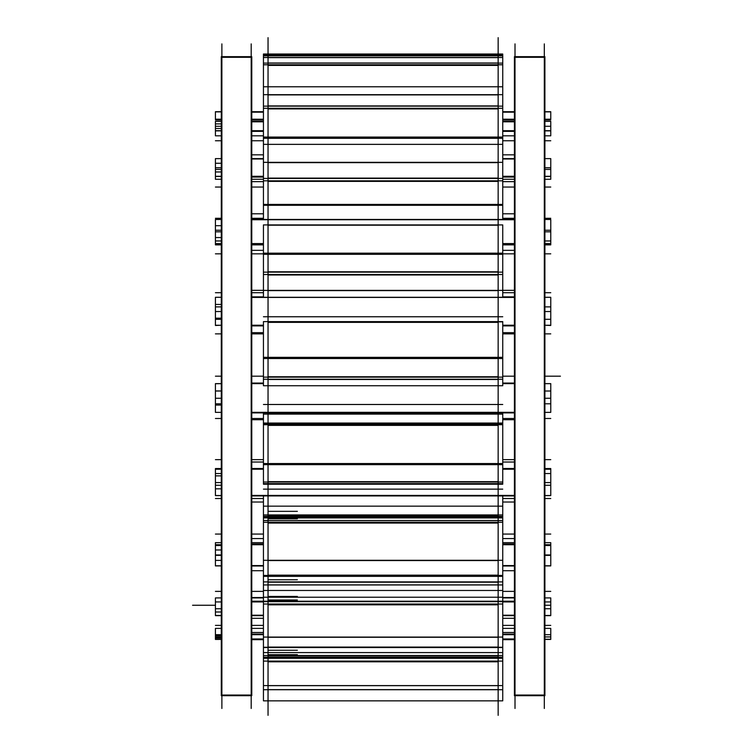<?xml version="1.0" encoding="UTF-8"?>
<svg xmlns="http://www.w3.org/2000/svg" width="753" height="753" viewBox="0 0 753 753"><rect width="100%" height="100%" fill="white"/><g stroke="black" fill="none" stroke-linecap="round" stroke-linejoin="round"><path stroke-width="1.13" d="M251.191 56.673L221.881 56.673L251.191 56.673M251.191 695.687L221.881 695.687L251.191 695.687M251.775 131.154L263.437 131.154L251.775 131.154M502.75 131.154L514.412 131.154L502.75 131.154M251.775 121.807L263.437 121.807L251.775 121.807M502.75 121.807L514.412 121.807L502.75 121.807M544.315 56.673L515.005 56.673L544.315 56.673M544.315 695.687L515.005 695.687L544.315 695.687M251.775 112.178L263.437 112.178M502.75 112.178L514.412 112.178M251.775 638.958L263.437 638.958L251.775 638.958M502.75 638.958L514.412 638.958L502.75 638.958M251.775 634.214L263.437 634.214L251.775 634.214M502.75 634.214L514.412 634.214L502.75 634.214M251.775 615.22L263.437 615.22L251.775 615.22M502.75 615.22L514.412 615.22L502.75 615.22M251.775 601.515L263.437 601.515L251.775 601.515M502.75 601.515L514.412 601.515L502.75 601.515M251.775 565.578L263.437 565.578L251.775 565.578M502.75 565.578L514.412 565.578L502.75 565.578M251.775 544.391L263.437 544.391L251.775 544.391M502.75 544.391L514.412 544.391L502.75 544.391M251.775 495.418L514.412 495.418L251.775 495.418M251.775 469.044L263.437 469.044L251.775 469.044M502.75 469.044L514.412 469.044L502.75 469.044M251.775 412.333L514.412 412.333L251.775 412.333M251.775 383.635L263.437 383.635M502.75 383.635L514.412 383.635M251.775 325.324L263.437 325.324L251.775 325.324M502.75 325.324L514.412 325.324L502.75 325.324M251.775 297.416L514.412 297.416L251.775 297.416M251.775 243.84L263.437 243.84L251.775 243.84M502.75 243.84L514.412 243.84L502.75 243.84M251.775 219.725L514.412 219.725L251.775 219.725M251.775 176.682L263.437 176.682L251.775 176.682M502.75 176.682L514.412 176.682L502.75 176.682M251.775 158.996L263.437 158.996L251.775 158.996M502.75 158.996L514.412 158.996L502.75 158.996M251.775 695.057L221.288 695.057L221.288 695.687L221.288 56.673L221.288 57.303L251.775 57.303L251.775 695.687L221.288 695.687L251.775 695.687L251.775 695.057M251.191 708.469L251.191 43.89M221.881 708.469L221.881 43.89M544.899 135.822L550.763 135.822L550.763 130.702L544.899 130.702M514.412 130.702L502.75 130.702M263.437 130.702L251.775 130.702M221.288 130.702L215.424 130.702L215.424 135.822L221.288 135.822M514.412 131.37L502.75 131.37M263.437 131.37L251.775 131.37M515.005 708.469L515.005 43.89M544.899 695.057L514.412 695.057L514.412 695.687L514.412 56.673L514.412 57.303L544.899 57.303L544.899 695.687L514.412 695.687L544.899 695.687L544.899 695.057M544.315 708.469L544.315 43.89M550.763 119.2L544.899 119.219L550.763 119.2L550.763 111.698L544.899 111.698M514.412 119.219L502.75 119.2M263.437 119.219L251.775 119.2M215.424 119.2L221.288 119.2L215.424 119.219L215.424 111.698L221.288 111.698M514.412 111.698L502.75 111.698M263.437 111.698L251.775 111.698M544.899 391.023L550.763 391.023L550.763 383.719M221.288 383.672L215.424 383.719M544.899 628.388L550.763 628.388L550.763 639.429L544.899 639.429M514.412 639.429L502.75 639.429M263.437 639.429L251.775 639.429M221.288 639.429L215.424 639.429L215.424 634.685L221.288 634.685M514.412 634.092L502.75 634.092M263.437 634.092L251.775 634.092M550.763 634.685L544.899 634.685M514.412 634.685L502.75 634.685M263.437 634.685L251.775 634.685M221.288 628.388L215.424 628.388L215.424 634.685M544.899 605.261L550.763 605.261L550.763 615.643L544.899 615.643M514.412 615.643L502.75 615.643M263.437 615.643L251.775 615.643M221.288 615.643L215.424 615.643L215.424 605.261L192.561 605.261L215.424 605.261M514.412 601.214L502.75 601.214L502.75 584.949L263.437 584.949L263.437 601.214L251.775 601.214M544.899 597.929L550.763 597.929L550.763 601.939L544.899 601.939M514.412 601.939L502.75 601.939M263.437 601.939L251.775 601.939M221.288 601.939L215.424 601.939L215.424 605.676M221.288 597.929L215.424 597.929L215.424 601.939M550.763 601.939L550.763 605.676M544.899 554.952L550.763 554.952L550.763 565.908L544.899 565.908M514.412 565.908L502.75 565.908M263.437 565.908L251.775 565.908M221.288 565.908L215.424 565.908L215.424 554.952L221.288 554.952M514.412 543.948L502.75 543.948M263.437 543.948L251.775 543.948M514.412 565.983L502.75 565.983M263.437 565.983L251.775 565.983M544.899 542.659L550.763 542.659L550.763 545.539L544.899 545.539M221.288 545.539L215.424 545.539L215.424 544.72L221.288 544.72M550.763 544.72L544.899 544.72M514.412 544.72L502.75 544.72M263.437 544.72L251.775 544.72M221.288 542.659L215.424 542.659L215.424 544.72M550.763 544.805L550.763 555.629M215.424 544.805L215.424 555.629M544.899 485.28L550.763 485.28L550.763 495.615L544.899 495.615M514.412 495.615L251.775 495.615M221.288 495.615L215.424 495.615L215.424 485.28L221.288 485.28M514.412 468.507L502.75 468.507M263.437 468.507L251.775 468.507M514.412 495.926L251.775 495.926M544.899 468.545L550.763 468.545L550.763 473.552L544.899 473.552M221.288 473.552L215.424 473.552L215.424 469.232L221.288 469.232M550.763 469.232L544.899 469.232M514.412 469.232L502.75 469.232M263.437 469.232L251.775 469.232M221.288 468.545L215.424 468.545L215.424 469.232M550.763 472.658L550.763 486.137M215.424 472.658L215.424 486.137M550.763 412.371L544.899 412.371L550.763 412.362L550.763 403.787L544.899 403.787M514.412 412.371L251.775 412.371L514.412 412.362M215.424 412.362L221.288 412.362L215.424 412.371L215.424 403.787L221.288 403.787M514.412 383.061L502.75 383.061M263.437 383.061L251.775 383.061M514.412 412.898L251.775 412.898M221.288 391.023L215.424 391.023L215.424 383.672M550.763 383.672L544.899 383.672M550.763 390.063L550.763 404.738M215.424 390.063L215.424 404.738M550.763 325.484L544.899 325.211M514.412 325.211L502.75 325.211M263.437 325.211L251.775 325.211M221.288 325.211L215.424 325.484M550.763 325.211L550.763 319.291L544.899 319.291M221.288 319.291L215.424 319.291L215.424 325.211M514.412 296.861L502.75 296.861M263.437 296.861L251.775 296.861M514.412 325.889L502.75 325.889M263.437 325.889L251.775 325.889M544.899 297.294L550.763 297.294L550.763 306.885L544.899 306.885M221.288 306.885L215.424 306.885L215.424 297.294L221.288 297.294M514.412 297.294L251.775 297.294M550.763 305.963L550.763 320.232M215.424 305.963L215.424 320.232M544.899 244.876L550.763 244.876L550.763 243.577L544.899 243.577M514.412 243.577L502.75 243.577M263.437 243.577L251.775 243.577M221.288 243.577L215.424 243.577L215.424 244.876L221.288 244.876M550.763 243.577L550.763 240.969L544.899 240.969M221.288 240.969L215.424 240.969L215.424 243.577M514.412 219.264L502.75 219.264M263.437 219.264L251.775 219.264M514.412 244.339L502.75 244.339M263.437 244.339L251.775 244.339M544.899 219.462L550.763 219.462L550.763 230.249L544.899 230.249M221.288 230.249L215.424 230.249L215.424 219.462L221.288 219.462M514.412 219.462L251.775 219.462M550.763 229.477L550.763 241.798M215.424 229.477L215.424 241.798M550.763 168.879L550.763 176.306L544.899 176.306M514.412 176.306L502.75 176.306M263.437 176.306L251.775 176.306M221.288 176.306L215.424 176.306L215.424 179.28L221.288 179.28M550.763 176.306L550.763 179.28L544.899 179.28M514.412 177.068L502.75 177.068M263.437 177.068L251.775 177.068M544.899 158.619L550.763 158.619L550.763 169.434L544.899 169.434M221.288 169.434L215.424 169.434L215.424 158.619L221.288 158.619M514.412 158.619L502.75 158.619M263.437 158.619L251.775 158.619M215.424 168.879L215.424 176.306M550.763 130.702L550.763 121.346L544.899 121.346M514.412 121.346L502.75 121.346M263.437 121.346L251.775 121.346M221.288 121.346L215.424 121.346L215.424 130.702M498.147 37.65L498.147 55.835L268.04 55.835L268.04 37.65M263.437 57.859L263.437 55.035L502.75 55.035L502.75 54.065M502.75 57.859L502.75 55.035M263.437 55.035L263.437 54.065M263.437 54.894L263.437 54.018L502.75 54.018L502.75 54.894M268.04 715.35L268.04 689.72M263.437 700.855L263.437 689.72L502.75 689.72L502.75 700.855L263.437 700.855M498.147 715.35L498.147 689.72M268.04 704.836L268.04 647.533L498.147 647.533L498.147 704.836M263.437 689.72L263.437 685.588L502.75 685.588L502.75 689.72M263.437 685.832L263.437 661.087L502.75 661.087L502.75 646.883M502.75 685.832L502.75 661.087M263.437 661.087L263.437 657.181L502.75 657.181M263.437 657.181L263.437 655.524L502.75 655.524M263.437 655.524L263.437 646.883M268.04 658.706L268.04 576.356M263.437 576.158L263.437 581.9L502.75 581.9L502.75 584.949M263.437 576.356L502.75 576.356L502.75 581.9M263.437 637.076L502.75 637.076L502.75 647.269L263.437 647.269L263.437 637.076M263.437 637.678L263.437 604.028L502.75 604.028L502.75 601.214L263.437 601.214L263.437 604.028M502.75 637.678L502.75 604.028M263.437 581.9L263.437 584.949M498.147 658.706L498.147 576.356M268.04 581.965L268.04 485.073M263.437 495.926L263.437 514.93L502.75 514.93L502.75 522.281L263.437 522.281L263.437 516.323L502.75 516.323M502.75 495.926L502.75 514.93M502.75 574.887L502.75 576.299L263.437 576.299L263.437 574.887M263.437 560.288L502.75 560.288L502.75 575.443L263.437 575.443L263.437 560.288M263.437 561.183L263.437 522.281M502.75 561.183L502.75 522.281M263.437 514.93L263.437 516.323M498.147 581.965L498.147 485.073M268.04 499.305L268.04 385.037M263.437 414.103L263.437 423.817L502.75 423.817L502.75 414.103L263.437 414.103L263.437 412.898M502.75 412.898L502.75 414.103M502.75 483.614L502.75 484.226L263.437 484.226L263.437 483.614L502.75 483.614L502.75 481.355M263.437 483.614L263.437 481.355M263.437 463.547L502.75 463.547L502.75 482.024L263.437 482.024L263.437 463.547M502.75 424.701L263.437 424.701L263.437 464.648L502.75 464.648L502.75 423.817M263.437 424.701L263.437 423.817M498.147 499.305L498.147 385.037M498.147 284.041L498.147 423.817L268.04 423.817L268.04 284.041M502.75 379.23L502.75 385.734L263.437 385.734L263.437 379.23L502.75 379.23L502.75 376.425M263.437 379.23L263.437 376.425M263.437 357.346L502.75 357.346L502.75 377.14L263.437 377.14L263.437 357.346M263.437 321.86L263.437 358.522L502.75 358.522L502.75 321.616L263.437 321.616L502.75 321.86M498.147 193.022L498.147 321.616L268.04 321.616L268.04 193.022M263.437 297.294L263.437 290.385L502.75 290.385L502.75 297.294M263.437 290.78L263.437 274.516L502.75 274.516L502.75 271.466M502.75 290.78L502.75 274.516M263.437 274.516L263.437 271.466M263.437 253.177L502.75 253.177L502.75 272.144L263.437 272.144L263.437 253.177M263.437 254.307L502.75 254.307L502.75 224.912L263.437 224.912L263.437 254.307M268.04 224.912L268.04 121.864M263.437 219.725L263.437 204.421L502.75 204.421L502.75 219.725M502.75 180.814L263.437 180.814L263.437 205.287L502.75 205.287L502.75 177.859M263.437 180.814L263.437 177.859M263.437 162.337L502.75 162.337L502.75 178.423L263.437 178.423L263.437 162.337M263.437 163.307L263.437 144.35L502.75 144.35L502.75 163.307M498.147 224.912L498.147 121.864M268.04 144.35L268.04 78.256M263.437 144.35L263.437 137.074L502.75 137.074L502.75 144.35M502.75 108.291L263.437 108.291L263.437 138.307L502.75 138.307L502.75 105.74M263.437 108.291L263.437 105.74M263.437 94.68L502.75 94.68L502.75 106.135L263.437 106.135L263.437 94.68M263.437 95.367L263.437 64.786L502.75 64.786L502.75 62.932M502.75 95.367L502.75 64.786M498.147 144.35L498.147 78.256M498.147 45.622L498.147 86.793L268.04 86.793L268.04 45.622M263.437 64.786L263.437 62.932M263.437 57.52L502.75 57.52L502.75 63.111L263.437 63.111L263.437 57.52M560.439 376.18L544.899 376.18L560.439 376.18M251.775 56.673L221.288 56.673L251.775 56.673M215.424 123.897L221.288 123.897M221.288 376.18L215.424 376.18M514.412 290.329L502.75 290.329M263.437 290.329L251.775 290.329M215.424 128.49L221.288 128.49M550.763 130.871L544.899 130.871M514.412 130.871L502.75 130.871M263.437 130.871L251.775 130.871M221.288 130.871L215.424 130.871M514.412 462.031L502.75 462.031M263.437 462.031L251.775 462.031M544.899 56.673L514.412 56.673L544.899 56.673M215.424 111.877L221.288 111.877M550.763 376.18L544.899 376.18M514.412 376.18L502.75 376.18L514.412 376.18M263.437 376.18L251.775 376.18L263.437 376.18M550.763 111.877L544.899 111.877M514.412 111.877L502.75 111.877M263.437 111.877L251.775 111.877M215.424 163.26L221.288 163.26M514.412 213.786L502.75 213.786M263.437 213.786L251.775 213.786M215.424 171.957L221.288 171.957M550.763 218.285L544.899 218.285M514.412 218.285L502.75 218.285M263.437 218.285L251.775 218.285M221.288 218.285L215.424 218.285M215.424 225.693L221.288 225.693M514.412 154.836L502.75 154.836M263.437 154.836L251.775 154.836M215.424 237.543L221.288 237.543M215.424 304.438L221.288 304.438M514.412 119.868L502.75 119.868M263.437 119.868L251.775 119.868M215.424 318.161L221.288 318.161M215.424 390.958L221.288 390.958M215.424 405.058L221.288 405.058M550.763 119.991L544.899 119.991M514.412 119.991L502.75 119.991M263.437 119.991L251.775 119.991M221.288 119.991L215.424 119.991M215.424 475.868L221.288 475.868M215.424 488.829L221.288 488.829M550.763 140.764L544.899 140.764M514.412 140.764L502.75 140.764M263.437 140.764L251.775 140.764M221.288 140.764L215.424 140.764M215.424 549.982L221.288 549.982M514.412 181.652L502.75 181.652M263.437 181.652L251.775 181.652M215.424 560.392L221.288 560.392M550.763 187.045L544.899 187.045M514.412 187.045L502.75 187.045M263.437 187.045L251.775 187.045M221.288 187.045L215.424 187.045M514.412 250.344L502.75 250.344M263.437 250.344L251.775 250.344M215.424 612.001L221.288 612.001M550.763 253.827L544.899 253.827M514.412 253.827L502.75 253.827M263.437 253.827L251.775 253.827M221.288 253.827L215.424 253.827M215.424 635.711L221.288 635.711M514.412 332.666L502.75 332.666M263.437 332.666L251.775 332.666M215.424 638.045L221.288 638.045M550.763 333.871L544.899 333.871M514.412 333.871L502.75 333.871M263.437 333.871L251.775 333.871M221.288 333.871L215.424 333.871M550.763 639.25L544.899 639.25M514.412 639.25L502.75 639.25M263.437 639.25L251.775 639.25M221.288 639.25L215.424 639.25M514.412 419.703L502.75 419.703M263.437 419.703L251.775 419.703M550.763 636.925L544.899 636.925M221.288 636.925L215.424 636.925M550.763 418.489L544.899 418.489M514.412 418.489L502.75 418.489M263.437 418.489L251.775 418.489M221.288 418.489L215.424 418.489M550.763 615.483L544.899 615.483M514.412 615.483L502.75 615.483M263.437 615.483L251.775 615.483M221.288 615.483L215.424 615.483M514.412 502.016L502.75 502.016M263.437 502.016L251.775 502.016M550.763 608.744L544.899 608.744M221.288 608.744L215.424 608.744M550.763 498.533L544.899 498.533M514.412 498.533L502.75 498.533M263.437 498.533L251.775 498.533M221.288 498.533L215.424 498.533M550.763 565.785L544.899 565.785M514.412 565.785L502.75 565.785M263.437 565.785L251.775 565.785M221.288 565.785L215.424 565.785M514.412 570.708L502.75 570.708M263.437 570.708L251.775 570.708M550.763 555.375L544.899 555.375M221.288 555.375L215.424 555.375M550.763 495.54L544.899 495.54M514.412 495.54L251.775 495.54M221.288 495.54L215.424 495.54M514.412 618.307L502.75 618.307M263.437 618.307L251.775 618.307M550.763 482.579L544.899 482.579M221.288 482.579L215.424 482.579M514.412 639.673L502.75 639.673M263.437 639.673L251.775 639.673M550.763 398.262L544.899 398.262M221.288 398.262L215.424 398.262M550.763 325.258L544.899 325.258M514.412 325.258L502.75 325.258M263.437 325.258L251.775 325.258M221.288 325.258L215.424 325.258M514.412 632.492L502.75 632.492M263.437 632.492L251.775 632.492M550.763 311.544L544.899 311.544M221.288 311.544L215.424 311.544M550.763 625.385L544.899 625.385M514.412 625.385L502.75 625.385M263.437 625.385L251.775 625.385M221.288 625.385L215.424 625.385M550.763 243.68L544.899 243.68M514.412 243.68L502.75 243.68M263.437 243.68L251.775 243.68M221.288 243.68L215.424 243.68M514.412 597.524L502.75 597.524M263.437 597.524L251.775 597.524M550.763 231.83L544.899 231.83M221.288 231.83L215.424 231.83M550.763 591.387L544.899 591.387M514.412 591.387L502.75 591.387M263.437 591.387L251.775 591.387M221.288 591.387L215.424 591.387M550.763 176.456L544.899 176.456M514.412 176.456L502.75 176.456M263.437 176.456L251.775 176.456M221.288 176.456L215.424 176.456M514.412 538.574L502.75 538.574M263.437 538.574L251.775 538.574M550.763 167.759L544.899 167.759M221.288 167.759L215.424 167.759M550.763 534.075L544.899 534.075M514.412 534.075L502.75 534.075M263.437 534.075L251.775 534.075M221.288 534.075L215.424 534.075M550.763 126.278L544.899 126.278M221.288 126.278L215.424 126.278M550.763 459.65L544.899 459.65M514.412 459.65L502.75 459.65M263.437 459.65L251.775 459.65M221.288 459.65L215.424 459.65M550.763 292.71L544.899 292.71M514.412 292.71L502.75 292.71M263.437 292.71L251.775 292.71M221.288 292.71L215.424 292.71M268.04 55.571L498.147 55.571L268.04 55.571M268.04 689.635L498.147 689.635L268.04 689.635M268.04 685.672L498.147 685.672L268.04 685.672M268.04 661.812L498.147 661.812L268.04 661.812M268.04 655.835L498.147 655.835L268.04 655.835M268.04 650.253L297.36 650.253M263.437 658.291L502.75 658.291M268.04 654.696L297.36 654.696M263.437 652.587L502.75 652.587M268.04 647.072L498.147 647.072L268.04 647.072M268.04 637.273L498.147 637.273L268.04 637.273M268.04 604.819L498.147 604.819L268.04 604.819M268.04 584.883L498.147 584.883L268.04 584.883M268.04 582.201L498.147 582.201L268.04 582.201M268.04 596.432L297.36 596.432M263.437 601.647L502.75 601.647M268.04 600.019L297.36 600.019M263.437 597.223L502.75 597.223M263.437 590.474L502.75 590.474M268.04 579.744L297.36 579.744M268.04 575.151L498.147 575.151L268.04 575.151M268.04 560.58L498.147 560.58L268.04 560.58M268.04 523.062L498.147 523.062L268.04 523.062M268.04 515.165L498.147 515.165L268.04 515.165M268.04 518.742L297.36 518.742M263.437 489.139L502.75 489.139M263.437 520.577L502.75 520.577M263.437 517.913L502.75 517.913M263.437 517.311L502.75 517.311M268.04 511.334L297.36 511.334M263.437 506.157L502.75 506.157M268.04 413.981L498.147 413.981L268.04 413.981M268.04 483.699L498.147 483.699L268.04 483.699M268.04 481.666L498.147 481.666L268.04 481.666M268.04 463.904L498.147 463.904L268.04 463.904M268.04 425.379L498.147 425.379L268.04 425.379M263.437 404.483L502.75 404.483M263.437 423.242L502.75 423.242M263.437 423.045L502.75 423.045M268.04 379.512L498.147 379.512L268.04 379.512M268.04 376.754L498.147 376.754L268.04 376.754M268.04 357.722L498.147 357.722L268.04 357.722M268.04 322.369L498.147 322.369L268.04 322.369M263.437 316.749L502.75 316.749M268.04 290.62L498.147 290.62L268.04 290.62M268.04 274.967L498.147 274.967L268.04 274.967M268.04 271.777L498.147 271.777L268.04 271.777M268.04 253.545L498.147 253.545L268.04 253.545M268.04 225.194L498.147 225.194L268.04 225.194M268.04 204.938L498.147 204.938L268.04 204.938M268.04 181.388L498.147 181.388L268.04 181.388M268.04 178.113L498.147 178.113L268.04 178.113M268.04 162.648L498.147 162.648L268.04 162.648M268.04 144.369L498.147 144.369L268.04 144.369M268.04 137.808L498.147 137.808L268.04 137.808M268.04 108.912L498.147 108.912L268.04 108.912M268.04 105.919L498.147 105.919L268.04 105.919M268.04 94.897L498.147 94.897L268.04 94.897M268.04 65.407L498.147 65.407L268.04 65.407M268.04 63.007L498.147 63.007L268.04 63.007M268.04 57.633L498.147 57.633L268.04 57.633M514.412 135.822L502.75 135.822L514.412 135.822M263.437 135.822L251.775 135.822L263.437 135.822M251.775 628.388L263.437 628.388L251.775 628.388M502.75 628.388L514.412 628.388L502.75 628.388M251.775 597.929L263.437 597.929L251.775 597.929M502.75 597.929L514.412 597.929L502.75 597.929M251.775 542.659L263.437 542.659L251.775 542.659M502.75 542.659L514.412 542.659L502.75 542.659M514.412 244.876L502.75 244.876L514.412 244.876M263.437 244.876L251.775 244.876L263.437 244.876M514.412 179.28L502.75 179.28L514.412 179.28M263.437 179.28L251.775 179.28L263.437 179.28M268.04 54.028L498.147 54.028M268.04 700.855L498.147 700.855M268.04 657.181L498.147 657.181M268.04 601.214L498.147 601.214M268.04 576.299L498.147 576.299M268.04 520.511L498.147 520.511M268.04 516.323L498.147 516.323M268.04 484.226L498.147 484.226M268.04 385.734L498.147 385.734M550.763 383.625L544.899 383.625M221.288 383.625L215.424 383.625M263.437 54.028L502.75 54.028M263.437 647.533L502.75 647.533M263.437 520.511L502.75 520.511M263.437 86.793L502.75 86.793M263.437 55.835L502.75 55.835"/></g></svg>
